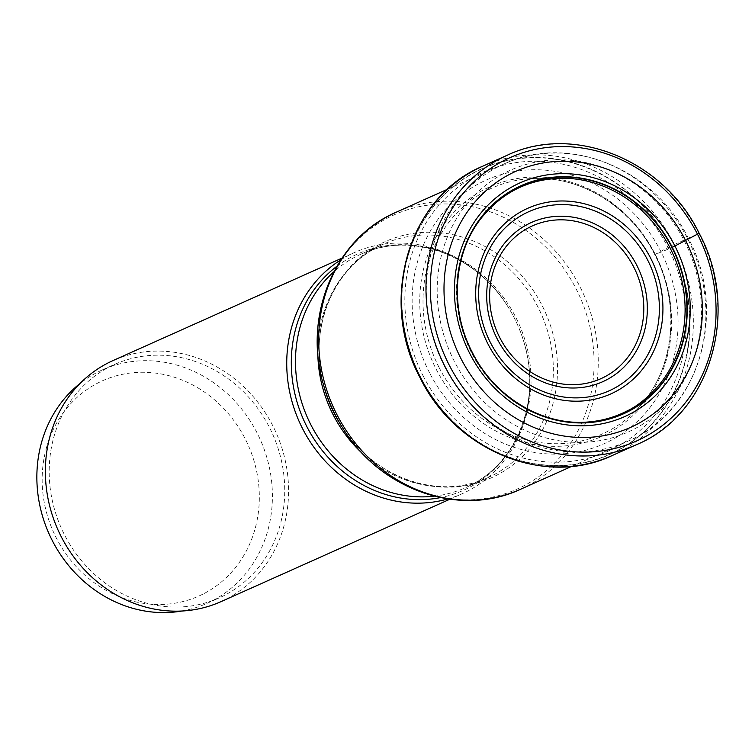 <?xml version="1.0" encoding="UTF-8"?>
<svg xmlns="http://www.w3.org/2000/svg" width="755" height="755" viewBox="0 0 755 755"><rect width="100%" height="100%" fill="white"/><g stroke="black" fill="none" stroke-linecap="round" stroke-linejoin="round"><path stroke-width="0.57" stroke-dasharray="3.77 2.83" d="M507.181 155.266A158.493 143.29 -114.1 0 1 698.885 233.427L671.016 246.026A156.294 141.308 65.9 0 1 616.741 450.839A156.294 141.308 65.9 0 1 420.582 377.198A156.294 141.308 -114.1 0 1 474.867 172.395A156.294 141.308 -114.1 0 1 671.016 246.026A237.655 5.672 -27 0 0 668.005 247.583L655.019 254.501L670.251 248.338M429.406 372.526A144.413 130.558 -114.1 0 1 479.557 183.295A144.413 130.558 -114.1 0 1 660.795 251.33A144.413 130.558 65.9 0 1 610.644 440.561A144.413 130.558 65.9 0 1 429.406 372.526M340.826 259.843A132.078 119.403 -114.1 0 1 354.397 252.566A132.078 119.403 -114.1 0 1 507.02 305.256A132.078 119.403 -114.1 0 1 514.155 317.704A132.078 119.403 -114.1 0 1 524.697 344.771A132.078 119.403 -114.1 0 1 462.286 493.676A132.078 119.403 -114.1 0 1 447.819 498.951M220.913 601.678A132.078 119.403 65.9 0 0 272.781 425.707A132.078 119.403 65.9 0 0 113.023 360.569M225.018 595.063A127.916 115.647 -114.1 0 1 219.214 597.885A127.916 115.647 -114.1 0 1 62.91 531.605A127.916 115.647 -114.1 0 1 108.909 367.185A127.916 115.647 -114.1 0 1 114.722 364.372A127.916 115.647 -114.1 0 1 271.026 430.652A127.916 115.647 -114.1 0 1 225.018 595.063M181.851 611.022A127.916 115.647 65.9 0 0 206.879 603.405A127.916 115.647 65.9 0 0 212.693 600.584A127.916 115.647 65.9 0 0 258.691 436.173A127.916 115.647 65.9 0 0 102.387 369.884A127.916 115.647 65.9 0 0 96.574 372.706A127.916 115.647 65.9 0 0 80.03 383.464M204.265 593.43A117.931 106.615 65.9 0 0 245.224 438.9A117.931 106.615 65.9 0 0 97.216 383.342A117.931 106.615 65.9 0 0 56.257 537.871A117.931 106.615 65.9 0 0 204.265 593.43M698.885 233.427A158.493 143.29 -114.1 0 1 636.644 444.601M612.154 455.558A158.493 143.29 65.9 0 0 674.394 244.384A158.493 143.29 65.9 0 0 482.69 166.223M420.45 377.273A156.559 141.544 65.9 0 0 616.939 451.037A156.559 141.544 65.9 0 0 671.308 245.885A156.559 141.544 65.9 0 0 474.829 172.121A156.559 141.544 65.9 0 0 420.45 377.273M423.121 375.858A152.831 138.174 65.9 0 0 614.929 447.857A152.831 138.174 65.9 0 0 668.005 247.583A152.831 138.174 -114.1 0 0 476.197 175.585A152.831 138.174 -114.1 0 0 423.121 375.858M436.107 369.063A136.778 123.66 65.9 0 0 607.756 433.502A136.778 123.66 65.9 0 0 655.255 254.275A136.778 123.66 -114.1 0 0 483.606 189.835A136.778 123.66 -114.1 0 0 436.107 369.063M439.127 367.591A134.749 121.819 -114.1 0 1 531.293 178.548A134.749 121.819 -114.1 0 1 655.019 254.501A134.749 121.819 65.9 0 1 635.351 411.098C673.63 374.235 682.246 306.719 654.727 254.595C630.897 206.474 579.604 175.122 531.293 178.548L553.962 177.944L568.789 178.406A124.122 112.221 -114.1 0 0 471.365 352.51A124.122 112.221 65.9 0 0 660.446 383.238L650.904 394.61L635.351 411.098A134.749 121.819 65.9 0 1 439.127 367.591M520.478 489.287A151.831 137.268 65.9 0 0 580.104 286.985A151.831 137.268 65.9 0 0 580.038 286.862A151.831 137.268 65.9 0 0 396.45 212.108M444.421 366.26A151.831 137.268 -114.1 0 1 504.057 163.958A151.831 137.268 -114.1 0 1 687.654 238.722A151.831 137.268 -114.1 0 1 687.711 238.835A151.831 137.268 -114.1 0 1 628.084 441.137A151.831 137.268 -114.1 0 1 444.478 366.373A151.831 137.268 -114.1 0 1 444.421 366.26M323.329 384.182L323.329 384.182A150.273 135.862 -114.1 0 1 401.113 211.966A150.273 135.862 -114.1 0 1 576.046 288.75A150.273 135.862 -114.1 0 1 576.112 288.863A150.273 135.862 -114.1 0 1 530.369 482.152A150.273 135.862 -114.1 0 1 343.44 429.142L343.44 429.142M434.21 496.195A127.916 115.647 65.9 0 0 465.505 487.683L487.815 477.698C439.618 500.669 373.753 478.33 341.581 426.235A129.473 117.053 65.9 0 0 502.585 471.941A129.473 117.053 65.9 0 0 542.099 305.482A129.473 117.053 65.9 0 0 542.043 305.379A129.473 117.053 65.9 0 0 391.326 239.099A129.473 117.053 65.9 0 0 324.254 387.504C306.851 328.802 334.078 264.807 383.332 244.176A127.916 115.647 -114.1 0 1 538.051 307.257A127.916 115.647 -114.1 0 1 538.107 307.361A127.916 115.647 -114.1 0 1 487.815 477.698A127.916 115.647 -114.1 0 1 363.155 454.17M317.798 352.811A127.916 115.647 -114.1 0 1 383.332 244.176L361.013 254.161A127.916 115.647 65.9 0 0 333.814 271.819M524.697 344.771L524.583 344.356C541.986 403.057 514.75 467.052 465.505 487.683A127.916 115.647 65.9 0 0 515.797 317.355A127.916 115.647 65.9 0 0 515.74 317.242A127.916 115.647 65.9 0 0 361.013 254.161C409.219 231.19 475.074 253.529 507.256 305.615A129.473 117.053 -114.1 0 1 514.24 317.817A129.473 117.053 -114.1 0 1 514.306 317.93A129.473 117.053 -114.1 0 1 524.583 344.356A129.473 117.053 -114.1 0 1 440.373 497.62M336.862 266.279A129.473 117.053 -114.1 0 1 507.256 305.615L507.02 305.256M684.285 240.873A143.516 129.747 -114.1 0 1 634.445 428.934A143.516 129.747 -114.1 0 1 454.34 361.315A143.516 129.747 -114.1 0 1 504.18 173.263A143.516 129.747 -114.1 0 1 684.285 240.873M447.772 189.137L504.057 163.958C568.411 133.191 654.66 168.469 688.456 238.542C728.471 312.315 699.262 411.777 628.084 441.137L571.799 466.326M341.968 258.125L354.397 252.566M449.848 499.244L462.286 493.676M102.387 369.884L114.722 364.372M206.879 603.405L219.214 597.885"/><path stroke-width="1.13" d="M460.776 358.238A140.298 126.84 -114.1 0 1 509.502 174.396A140.298 126.84 -114.1 0 1 685.578 240.496A140.298 126.84 -114.1 0 1 636.852 424.338A140.298 126.84 -114.1 0 1 460.776 358.238M670.251 248.338A124.122 112.221 -114.1 0 0 568.789 178.406C533.228 176.991 504.142 190.109 481.548 217.77C453.311 252.944 449.348 308.578 472.186 352.16C494.412 397.111 542.826 426.15 588.088 421.988C601.877 420.912 614.834 417.241 626.971 410.994C637.777 406.02 648.932 396.771 660.446 383.238A124.122 112.221 65.9 0 0 670.251 248.338L672.318 247.357A125.037 113.042 -114.1 0 0 515.401 188.448A125.037 113.042 -114.1 0 0 471.979 352.292A125.037 113.042 65.9 0 0 628.896 411.201A125.037 113.042 65.9 0 0 672.318 247.357A1484.717 35.419 153 0 1 674.923 246.007L698.885 233.427M447.819 498.951A132.078 119.403 -114.1 0 1 302.529 428.547A132.078 119.403 -114.1 0 1 340.826 259.843M341.968 258.125L113.023 360.569A132.078 119.403 65.9 0 0 61.155 536.55A132.078 119.403 65.9 0 0 220.913 601.678L449.848 499.244M80.03 383.464A127.916 115.647 65.9 0 0 49.075 533.879A127.916 115.647 65.9 0 0 181.851 611.022M697.516 234.239A155.162 140.279 65.9 0 0 502.783 161.145A155.162 140.279 65.9 0 0 448.895 364.467A155.162 140.279 65.9 0 0 643.628 437.56A155.162 140.279 65.9 0 0 697.516 234.239M636.644 444.601A158.493 143.29 -114.1 0 1 444.931 366.439A158.493 143.29 -114.1 0 1 507.181 155.266C573.894 123.32 663.805 160.013 699.177 233.314C741.023 310.513 710.493 414.212 636.644 444.601L612.154 455.558C545.289 487.551 455.341 450.82 419.997 377.566C378.18 300.433 408.691 196.696 482.69 166.223A158.493 143.29 65.9 0 0 420.45 377.396A158.493 143.29 65.9 0 0 612.154 455.558M472.092 352.226A124.754 112.788 -114.1 0 1 515.42 188.75A124.754 112.788 -114.1 0 1 671.978 247.527A124.754 112.788 65.9 0 1 628.66 410.994A124.754 112.788 65.9 0 1 472.092 352.226M469.761 353.472A128.039 115.76 -114.1 0 1 514.231 185.683A128.039 115.76 -114.1 0 1 674.923 246.007A128.039 115.76 65.9 0 1 630.453 413.787A128.039 115.76 65.9 0 1 469.761 353.472M447.772 189.137L396.45 212.108A151.831 137.268 65.9 0 0 336.824 414.41A151.831 137.268 65.9 0 0 336.881 414.533A151.831 137.268 65.9 0 0 520.478 489.287L571.799 466.326M335.39 415.099A150.273 135.862 -114.1 0 1 335.324 414.986A150.273 135.862 -114.1 0 1 323.329 384.182L324.254 387.504A129.473 117.053 65.9 0 0 334.531 413.938A129.473 117.053 65.9 0 0 334.588 414.042A129.473 117.053 65.9 0 0 341.581 426.235L343.44 429.142A150.273 135.862 -114.1 0 1 335.39 415.099M363.155 454.17A127.916 115.647 -114.1 0 1 333.097 414.618A127.916 115.647 -114.1 0 1 333.04 414.514A127.916 115.647 -114.1 0 1 317.798 352.811M333.814 271.819A127.916 115.647 65.9 0 0 310.72 424.48A127.916 115.647 65.9 0 0 310.777 424.603A127.916 115.647 65.9 0 0 434.21 496.195M440.373 497.62A129.473 117.053 -114.1 0 1 306.785 426.481A129.473 117.053 -114.1 0 1 306.728 426.367A129.473 117.053 -114.1 0 1 336.862 266.279M650.772 258.427A101.68 91.931 65.9 0 0 523.168 210.522A101.68 91.931 65.9 0 0 487.853 343.761A101.68 91.931 65.9 0 0 615.457 391.666A101.68 91.931 65.9 0 0 650.772 258.427M490.448 342.591A98.159 88.75 65.9 0 0 613.636 388.627A98.159 88.75 65.9 0 0 647.648 260.041A98.159 88.75 65.9 0 0 647.563 259.871A98.159 88.75 65.9 0 0 524.376 213.835A98.159 88.75 65.9 0 0 490.363 342.421A98.159 88.75 65.9 0 0 490.448 342.591M497.073 338.618A87.231 78.869 -114.1 0 1 527.481 224.386A87.231 78.869 -114.1 0 1 636.909 265.515A87.231 78.869 -114.1 0 1 636.965 265.628A87.231 78.869 -114.1 0 1 606.558 379.85A87.231 78.869 -114.1 0 1 497.13 338.731A87.231 78.869 -114.1 0 1 497.073 338.618M633.841 267.232A83.72 75.689 -114.1 0 1 604.661 376.858A83.72 75.689 -114.1 0 1 499.65 337.391A83.72 75.689 -114.1 0 1 499.593 337.277A83.72 75.689 -114.1 0 1 528.764 227.661A83.72 75.689 -114.1 0 1 633.785 267.128A83.72 75.689 -114.1 0 1 633.841 267.232M482.69 166.223L507.181 155.266M520.478 489.287C460.257 517.722 380.935 490.165 343.44 429.142M396.45 212.108C335.116 238.052 302.802 315.562 323.329 384.182"/></g></svg>
